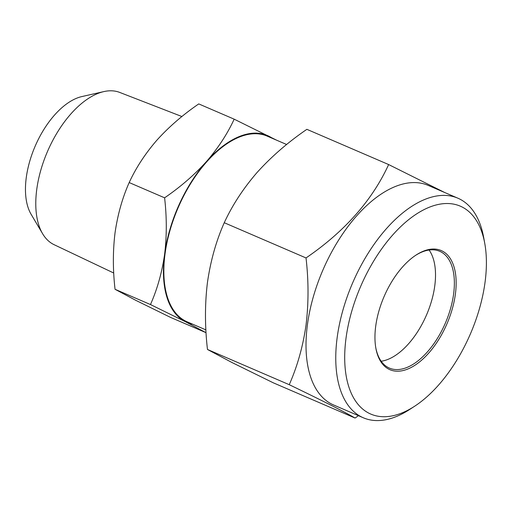 <?xml version="1.0" encoding="UTF-8"?>
<svg xmlns="http://www.w3.org/2000/svg" width="512" height="512" viewBox="0 0 512 512"><rect width="100%" height="100%" fill="white"/><g stroke="black" fill="none" stroke-linecap="round" stroke-linejoin="round"><path stroke-width="0.77" d="M485.082 281.997A113.184 59.789 113.3 0 0 484.768 243.45A113.184 59.789 113.3 0 0 414.778 215.136A113.184 59.789 113.3 0 0 346.016 338.246A113.184 59.789 113.3 0 0 414.656 406.221A113.184 59.789 113.3 0 0 485.082 281.997M414.656 406.221L409.645 409.485A119.546 63.149 -66.7 0 1 363.302 417.773A119.546 63.149 -66.7 0 1 337.152 337.69A119.546 63.149 -66.7 0 1 457.888 198.195A119.546 63.149 -66.7 0 1 483.699 237.568L484.768 243.45M429.094 250.029A63.584 33.587 -66.7 0 1 434.778 285.779A63.584 33.587 -66.7 0 1 381.184 361.242M415.565 255.386A63.584 33.587 -66.7 0 1 439.718 251.296A63.584 33.587 -66.7 0 1 453.626 293.894A63.584 33.587 -66.7 0 1 389.402 368.09A63.584 33.587 -66.7 0 1 375.782 347.731M455.398 294.003A64.858 34.259 -66.7 0 1 415.994 364.55A64.858 34.259 -66.7 0 1 375.885 348.326A64.858 34.259 -66.7 0 1 375.706 326.24A64.858 34.259 -66.7 0 1 416.064 255.053A64.858 34.259 -66.7 0 1 455.398 294.003M363.302 417.773L333.549 404.96A119.546 63.149 -66.7 0 1 307.405 324.877A119.546 63.149 -66.7 0 1 428.134 185.376L457.888 198.195M444.826 192.57L388.64 164.557C372.224 200.371 344.685 231.501 306.022 257.946C308.672 280.762 308.678 303.098 306.048 324.941C302.995 346.317 297.395 366.234 289.242 384.691C322.182 400.544 344.128 411.661 355.072 418.042L358.419 415.674M113.754 273.03L54.106 244.691A82.918 43.802 -66.7 0 1 53.574 244.429A82.918 43.802 -66.7 0 1 42.618 233.734A82.918 43.802 -66.7 0 1 47.456 151.558A82.918 43.802 -66.7 0 1 103.846 91.597A82.918 43.802 -66.7 0 1 119.699 92.416L181.907 116.538M42.618 233.734L31.123 214.31A68.672 36.275 -66.7 0 1 35.13 146.253A68.672 36.275 -66.7 0 1 81.83 96.582L103.846 91.597M205.914 329.901L187.123 321.805A101.101 53.408 -66.7 0 1 185.53 321.062A101.101 53.408 -66.7 0 1 178.739 206.304A101.101 53.408 -66.7 0 1 267.117 136.096L286.63 144.506M170.49 317.376L135.686 300.282L115.053 289.293C112.819 269.914 112.813 251.104 115.034 232.877C117.632 214.758 122.349 197.99 129.184 182.56C136.006 167.77 145.235 153.638 156.883 140.186C168.934 126.861 182.893 114.771 198.752 103.917L234.17 119.168C227.354 133.965 218.118 148.09 206.47 161.542C194.419 174.874 180.467 186.963 164.602 197.818C166.835 217.197 166.842 236 164.621 254.234C162.022 272.346 157.306 289.12 150.47 304.55L185.274 321.645L205.901 332.634L170.49 317.376M115.053 289.293L150.47 304.55M129.184 182.56L164.602 197.818M276.621 140.192L234.17 119.168M192.634 324.179A101.741 53.741 -66.7 0 1 185.274 321.645A101.741 53.741 -66.7 0 1 164.621 254.234A101.741 53.741 -66.7 0 1 206.47 161.542A101.741 53.741 -66.7 0 1 268.973 136.262A101.741 53.741 -66.7 0 1 272.627 138.47M289.242 384.691L207.469 349.466L231.968 362.515L273.299 382.816L355.072 418.042M207.469 349.466C204.826 326.362 204.813 304.026 207.45 282.47C210.573 260.832 216.173 240.922 224.256 222.72L306.022 257.946M224.256 222.72C232.352 205.152 243.315 188.384 257.146 172.403C271.456 156.576 288.026 142.221 306.867 129.331L388.64 164.557"/></g></svg>

